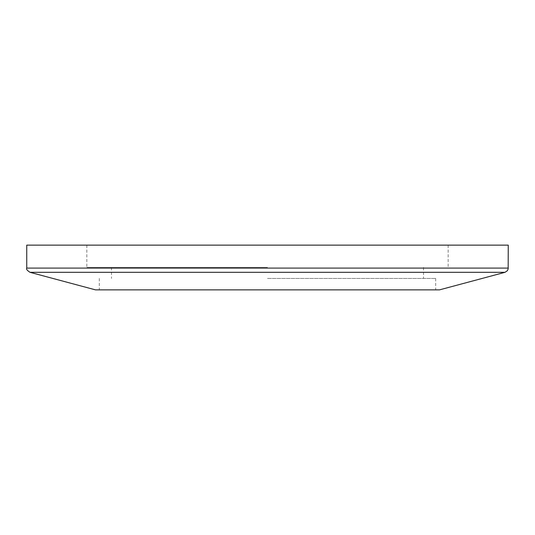 <?xml version="1.0" encoding="UTF-8"?>
<svg xmlns="http://www.w3.org/2000/svg" width="535" height="535" viewBox="0 0 535 535"><rect width="100%" height="100%" fill="white"/><g stroke="black" fill="none" stroke-linecap="round" stroke-linejoin="round"><path stroke-width="0.4" stroke-dasharray="2.67 2.01" d="M439.516 289.863L95.484 289.863M267.5 289.863L435.677 289.863L267.5 289.863M26.75 245.137L508.25 245.137M267.5 278.461L435.677 278.461L267.5 278.461M267.5 245.137L448.169 245.137L267.5 245.137M267.5 267.413L86.831 267.413L267.5 267.413M30 272.315L505 272.315M26.75 268.082L508.25 268.082M99.323 278.461L99.323 289.863M435.677 278.461L435.677 289.863M86.831 245.137L86.831 267.413M448.169 245.137L448.169 267.413M111.474 267.413L111.474 278.461M423.526 267.413L423.526 278.461"/><path stroke-width="0.8" d="M267.5 289.863L439.516 289.863L505 272.315L30 272.315L95.484 289.863L267.5 289.863M505 272.315L507.34 270.75L508.163 268.958L508.25 245.137L26.75 245.137L26.75 268.082C26.034 269.038 27.118 270.456 30 272.315M508.25 268.082L26.75 268.082"/></g></svg>
